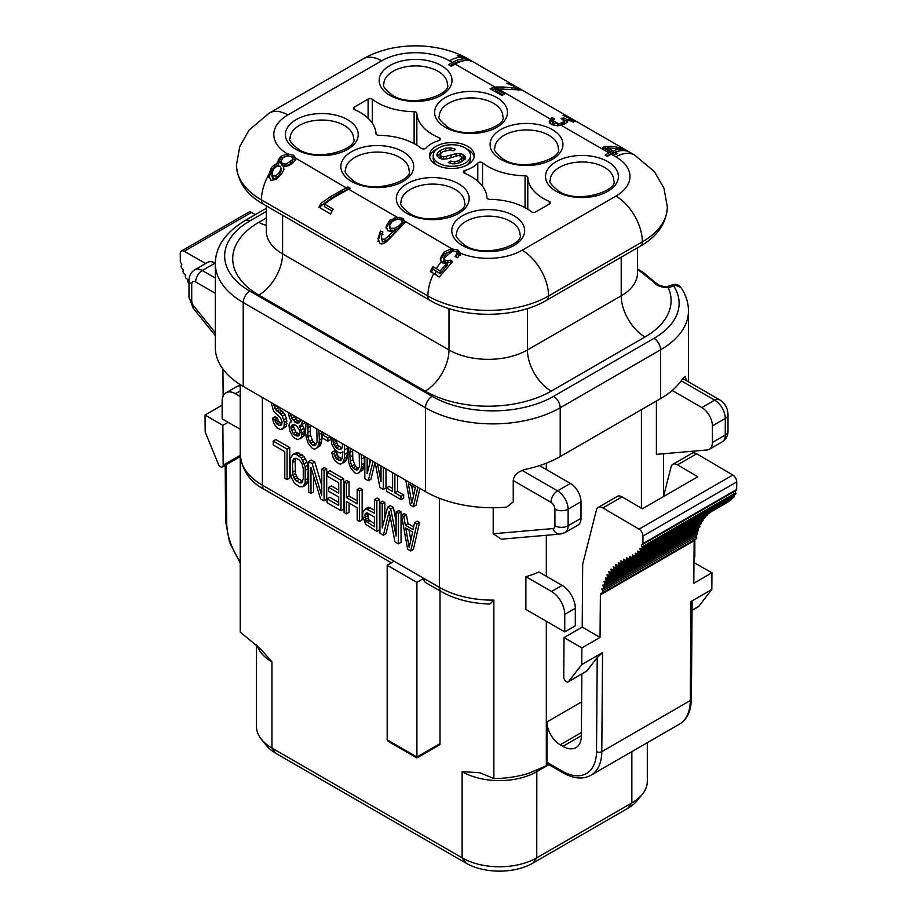 <?xml version="1.0" encoding="UTF-8"?>
<svg xmlns="http://www.w3.org/2000/svg" width="917" height="917" viewBox="0 0 917 917"><rect width="100%" height="100%" fill="white"/><g stroke="black" fill="none" stroke-linecap="round" stroke-linejoin="round"><path stroke-width="1.38" d="M465.102 163.146A18.672 10.786 0 0 0 470.57 155.523A18.672 10.786 0 0 0 459.039 145.562A18.672 10.786 0 0 0 438.693 147.901A18.672 10.786 0 0 0 433.214 155.523A18.672 10.786 0 0 0 444.745 165.484A18.672 10.786 0 0 0 465.102 163.146M440.424 158.607L440.71 153.391L442.911 151.603L450.064 149.918L453.33 150.858L455.577 149.311L450.935 147.878L445.731 148.164L440.435 150.319L437.398 152.967L436.973 155.718L439.037 157.965L442.682 159.111L447.255 158.801L458.271 155.535L460.793 156.108L461.813 157.942L459.222 160.452L454.809 161.885L450.591 161.048L448.275 162.607L452.368 163.845L457.044 163.558L461.641 161.724L464.587 159.237L465.091 156.658L463.154 154.549L459.99 153.517L456.024 153.678L443.519 157.002L441.352 156.383L440.171 154.721L440.217 158.125L440.71 156.44M436.79 154.767L436.973 155.718M461.813 160.36L461.847 157.621L461.331 161.908M465.24 157.46L465.091 158.286M268.715 177.451L271.421 169.84L276.395 165.851L276.395 163.799A37.356 21.572 120 0 1 278.023 162.022L278.241 159.902L280.946 156.268L287.411 153.884L293.658 155.225L295.996 158.836L292.706 163.146L288.156 165.862L283.605 166.481L283.846 169.691L281.714 173.657L276.189 179.354L270.767 180.42L268.704 174.918L271.421 167.57L274.802 164.441L278.562 163.57L277.989 161.426M296.031 158.366L346.236 187.847L347.933 186.999L350.202 188.306L333.456 197.74L324.4 204.044L333.203 209.122A37.356 21.572 120 0 0 330.556 213.936L318.921 207.219A37.356 21.572 120 0 1 321.065 203.253L330.533 196.616L346.236 187.847L346.236 189.681L347.933 188.833L397.233 217.295L403.102 218.406L405.073 222.476L387.054 241.251C384.257 243.67 381.896 244.415 379.97 243.464L377.987 238.558L380.463 231.05L380.463 233.342L382.87 234.293M405.257 221.421L452.001 248.92L458.145 250.192L460.449 253.493L457.652 257.7L455.096 256.473L457.102 253.275L457.09 254.915M460.449 253.493L460.46 253.241A48.005 27.716 0 0 0 522.163 250.226L615.926 196.089A48.005 27.716 0 0 0 615.926 156.899L611.192 154.159L607.363 156.371L605.151 155.099L608.98 152.887A37.356 21.572 -60 0 1 610.527 152.05L602.733 147.545A37.356 21.572 -60 0 1 605.266 146.399C613.863 145.941 621.439 147.557 628.007 151.236L628.007 151.431M552.458 121.319L553.662 123.199L557.639 123.933L562.052 122.798L564.184 121.01L561.044 118.385L563.703 118.018L567.485 119.577L573.125 120.104L563.004 115.336L569.136 117.376L575.876 121.594L566.626 120.368L567.187 122.259L564.448 124.116L557.742 125.835L551.369 124.506L549.191 121.216L551.988 117.651L554.556 118.751L552.791 120.448L552.458 123.325L553.662 125.033L557.639 125.767L562.052 124.632L564.184 122.889L564.219 120.723M518.128 89.82L518.128 88.41L516.844 87.344L506.78 83.229L513.44 85.247L521.486 89.912L495.788 88.903L504.602 93.981L501.908 95.494L490.033 88.64L494.985 87.069L503.078 87.012L518.162 88.341L518.162 90.645M491.799 89.66L494.985 88.903L494.985 87.069L455.13 64.064L451.302 66.276L448.539 64.683L452.368 62.471A37.356 21.572 -60 0 1 466.111 58.986L457.274 55.788L459.933 55.788L464.128 57.473L472.072 61.382M436.045 146.376A22.409 12.941 0 0 0 429.488 155.523A22.409 12.941 0 0 0 443.324 167.479A22.409 12.941 0 0 0 467.75 164.67A22.409 12.941 0 0 0 474.307 155.523A22.409 12.941 0 0 0 460.472 143.568A22.409 12.941 0 0 0 436.045 146.376M527.779 177.336A54.229 31.304 0 0 0 549.283 201.465A2.797 1.616 180 0 1 550.395 202.76A2.797 1.616 180 0 1 549.57 203.895L535.688 211.919A2.797 1.616 180 0 1 531.47 211.747A54.229 31.304 0 0 0 489.678 199.333A2.797 1.616 180 0 1 486.95 197.763A54.229 31.304 0 0 0 464.483 173.221A2.797 1.616 180 0 1 463.326 171.915A2.797 1.616 180 0 1 464.873 170.47A28.954 16.712 0 0 0 477.78 163.02A2.797 1.616 180 0 1 482.548 162.79A54.229 31.304 0 0 0 525.051 175.766A2.797 1.616 180 0 1 527.779 177.336L527.779 209.225M354.226 107.151L368.107 99.128A2.797 1.616 180 0 1 372.325 99.3A54.229 31.304 0 0 0 414.117 111.714A2.797 1.616 180 0 1 416.845 113.284A54.229 31.304 0 0 0 439.3 137.825A2.797 1.616 180 0 1 440.469 139.143A2.797 1.616 180 0 1 438.922 140.588A28.954 16.712 0 0 0 426.015 148.038A2.797 1.616 180 0 1 421.247 148.256A54.229 31.304 0 0 0 378.744 135.28A2.797 1.616 180 0 1 376.016 133.71A54.229 31.304 0 0 0 354.512 109.581A2.797 1.616 180 0 1 353.4 108.298A2.797 1.616 180 0 1 354.226 107.151L354.226 109.432M470.57 155.523L470.57 158.572A18.672 10.786 180 0 1 466.306 165.438M437.489 165.438A18.672 10.786 180 0 1 433.214 158.572L433.214 155.523M437.489 148.657A22.409 12.941 0 0 0 436.045 149.425A22.409 12.941 0 0 0 429.637 157.048M474.158 157.048A22.409 12.941 0 0 0 466.306 148.657M465.091 159.707L461.675 156.945M440.997 153.059L437.237 156.28M450.591 161.048L450.591 163.513M456.265 257.035L457.09 253.47L455.875 251.499L451.68 250.88L446.602 253.207L443.954 257.276L443.988 258.583L445.353 260.348L447.886 260.864L450.797 260.084L452.528 261.746L439.254 277.06L433.718 273.449A37.356 21.572 120 0 0 427.861 295.973A85.361 49.277 0 0 0 548.572 295.973L642.347 241.836A85.361 49.277 0 0 0 667.347 206.99L663.965 188.237L654.463 171.708L634.61 155.042L574.225 120.184L574.225 121.525M443.954 258.411L443.988 260.577L445.353 262.365L447.886 262.858L450.797 262.044L451.439 262.652M268.67 175.674L268.704 176.408M436.343 268.681L440.126 271.008L447.129 263.248L442.326 262.847L441.157 261.826A37.356 21.572 120 0 0 436.343 268.681L432.962 266.721A37.356 21.572 120 0 0 430.325 271.501L433.718 273.449M441.157 261.826L440.401 258.135L444.011 252.072L450.705 249.046L452.001 248.92L452.001 250.742L458.145 252.026L460.46 255.075M440.332 259.064L440.401 259.935M381.357 236.001L382.366 241.928L381.3 236.85L382.87 232.024L380.463 231.05M382.366 239.245L384.957 239.073L395.181 229.915L390.986 231.302L387.834 230.797L386.126 226.258L389.805 220.309L397.233 217.295L397.233 219.129L403.102 220.24L405.108 222.373M386.034 227.324L386.126 228.287L389.805 222.189L394.47 219.644L397.359 219.197M271.971 173.164L271.948 176.293L273.014 178.792L276.12 178.173L279.376 174.757L281.164 170.722L281.164 168.625L280.029 166.206L276.957 166.172L273.667 168.888L271.971 173.164L273.014 176.11L276.12 175.64L279.376 172.476L281.187 168.224L281.164 169.92M281.003 161.002L282.344 163.811L286.219 164.04L292.294 159.879L292.672 157.976L291.365 156.52L287.491 155.798L283.227 157.529L281.003 161.002L280.98 163.398L282.344 165.782L286.219 165.966L290.448 163.685L292.294 161.713L292.672 159.81M389.565 225.399L390.711 228.241L394.597 228.31L399.147 225.685L401.394 223.312L402.024 221.203L400.867 219.748L397.061 219.232L392.224 221.478L389.565 225.399L389.496 227.943M402.059 223.381L402.024 221.203M278.562 163.57L278.562 165.587L276.395 165.851A35.11 20.277 120 0 0 275.352 167.112M278.092 162.366L280.946 158.125L287.399 155.718L293.658 157.059L295.882 159.317M283.605 166.481L283.926 169.358M440.401 260.164L444.011 253.952L452.138 250.822M443.988 260.577L443.954 259.247L443.988 260.577A35.11 20.277 120 0 0 442.132 262.732M321.065 203.253L321.065 205.901L330.533 198.702L340.918 192.41L346.821 190.025M321.065 205.901A35.11 20.277 120 0 0 320.056 207.872M324.4 204.044L324.4 206.612L332.08 211.048M382.366 241.928L384.957 241.641L389.37 238.111L395.181 231.909L395.181 229.915M377.987 241.377L380.463 233.342M389.565 227.359L390.711 230.247L394.597 230.27L399.147 227.565L401.394 225.158L402.024 223.037M432.962 266.721L432.962 269.289L440.126 273.587L447.129 265.322L447.129 263.248M432.962 269.289A35.11 20.277 120 0 0 431.448 272.143M609.599 155.076L606.733 156.016M549.191 123.05L550.28 120.826L551.988 119.497L553.134 119.978M495.788 88.903L495.788 90.726L502.986 94.887M453.548 64.981L452.368 64.305L450.132 65.6M347.933 186.999L347.933 188.833M450.797 260.084L450.797 262.044M440.126 271.008L440.126 273.587M464.128 58.275L464.128 57.473A37.356 21.572 -60 0 1 468.197 58.975L473.848 62.23A37.356 21.572 -60 0 0 473.802 62.207A37.356 21.572 -60 0 0 455.13 64.064M473.802 62.207L574.225 120.184M564.184 122.889L564.219 120.746M573.125 121.445L573.136 122.362M567.371 121.629L567.187 122.259M611.192 154.159A37.356 21.572 -60 0 1 612.739 153.322L615.158 154.721A37.356 21.572 -60 0 1 617.691 153.575L615.261 152.176A37.356 21.572 -60 0 1 629.807 152.279L628.007 151.236M623.182 149.471A37.356 21.572 -60 0 0 613.06 150.904L607.432 147.648L623.182 149.471L623.182 150.56M615.857 154.377L615.261 152.176M604.498 148.565A35.11 20.277 -60 0 1 605.266 148.256L607.432 148.222M608.968 154.721A35.11 20.277 -60 0 1 610.527 153.884L610.527 152.05M613.06 150.904L613.06 152.749A35.11 20.277 -60 0 1 616.453 151.729M613.06 152.749L607.432 149.505L607.432 147.648M566.626 120.368L566.924 122.603M564.024 118.224L564.024 120.161L567.485 121.571M495.788 89.362L494.985 88.903L497.599 88.64M452.368 64.305A35.11 20.277 -60 0 1 462.89 60.923M605.266 146.399L605.266 148.256M563.703 118.018L563.703 119.772M551.988 117.651L551.988 119.497M466.111 58.986L466.111 60.476M266.331 211.414L249.825 220.951A9.342 5.387 -120 0 0 245.16 220.481C225.399 232.517 215.461 246.914 215.323 263.649A95.253 54.997 0 0 0 243.223 302.541L425.488 407.767A95.253 54.997 0 0 0 560.195 407.767L660.572 349.813A95.253 54.997 0 0 0 688.472 310.92C688.403 302.621 685.859 294.781 680.827 287.422L675.76 285.37L673.617 285.817A14.947 8.631 180 0 1 668.161 287.56C661.077 287.537 655.942 285.451 652.732 281.301L637.464 269.22M641.843 272.028A5.605 3.026 -56.9 0 1 643.035 272.315L637.464 268.83M652.732 281.301A5.605 3.817 -42.9 0 1 654.979 282.218L643.023 272.303M249.825 220.951A85.911 49.598 0 0 0 249.825 291.102A9.342 5.387 120 0 0 243.223 302.541L243.223 386.412A95.253 54.997 180 0 1 215.323 347.532L215.323 263.649M675.76 285.37A5.605 3.92 -106.3 0 0 672.814 284.706L667.186 286.62C666.682 287.33 663.874 286.803 658.784 285.027L654.979 282.218M243.223 386.412L425.488 491.638A95.253 54.997 180 0 0 506.539 507.17L513.245 501.897L513.245 480.542C513.887 475.235 517.979 471.498 525.521 469.332A95.253 54.997 180 0 0 560.195 456.563L660.572 398.608A95.253 54.997 180 0 0 682.684 378.595L685.354 376.348L686.26 380.544M459.933 55.788L459.933 56.762M215.323 263.179L215.163 263.076A14.947 8.631 60 0 0 207.689 262.342L194.817 269.77A14.947 8.631 60 0 1 202.279 270.515L215.323 278.046M570.431 483.442L557.547 490.882A14.947 8.631 60 0 1 568.116 509.176L568.116 525.762L581 518.323L581 501.748A14.947 8.631 60 0 0 570.431 483.442L539.54 465.607M672.207 390.459L701.837 407.572A14.947 8.631 -120 0 1 712.406 425.878L712.406 442.452L725.278 435.013A14.947 8.631 60 0 1 722.183 441.856L709.311 449.296A14.947 8.631 -120 0 0 712.406 442.452M257.23 645.408A52.762 30.467 180 0 0 271.948 661.868L260.669 649.007L240.231 632.122L240.231 454.947M394.115 561.215L423.826 578.375L416.903 582.375L387.18 565.227L394.115 561.215L262.377 485.162L262.377 397.474M405.83 480.29L410.289 504.98L413.372 506.769L416.02 505.233L419.871 488.394M392.579 472.645L392.579 491.512L386.412 487.947L386.412 491.191L401.05 499.65L403.686 498.126L403.686 494.882L397.531 491.317L397.531 475.499M392.579 488.463L389.049 486.423L386.412 487.947M369.792 463.349L369.792 459.486M364.84 456.632L364.84 478.743L368.302 480.737L370.949 479.213L374.984 462.489M375.179 462.592L379.867 487.42L383.329 489.414L385.977 487.89L385.977 468.828M381.013 466.776L380.842 465.859M348.414 447.141L347.887 456.62L348.666 462.26L350.592 467.922L354.822 472.954L357.137 473.642L362.857 470.008L364.404 463.108L364.29 456.311M341.812 459.073L338.201 456.425L336.275 452.058L334.35 450.946L331.713 452.471L333.249 457.904L335.175 460.964L338.648 463.624L340.574 464.082L342.5 463.245L344.425 458.523L344.414 444.837M342.5 463.245L345.136 461.721L346.294 459.795L347.451 452.677L347.325 446.51M327.862 441.169L327.862 437.925L322.463 434.807L322.463 438.051L327.862 441.169L330.498 439.644L330.498 436.801M306.037 422.68L305.521 432.159L306.289 437.799L308.215 443.45L312.456 448.493L314.76 449.181L320.492 445.536L322.027 438.647L321.924 431.85M288.568 412.593L289.336 417.625L291.652 421.556L289.726 423.046L288.958 425.19L289.726 430.83L292.81 436.503L294.735 438.269L298.197 439.621L301.28 437.501L302.048 432.755L299.355 426.004L304.306 423.218L304.673 421.889M300.123 438.785L303.917 435.976L304.696 433.179L303.917 428.193L302.117 424.651M281.851 423.883L278.493 421.304L277.347 418.037L275.031 416.708L272.395 418.232L273.931 423.654L277.392 428.262L280.866 429.615L283.949 427.494L284.327 422.531L282.402 416.226L279.33 412.501L275.467 409.624L273.541 403.916M282.402 429.202L286.585 425.969L286.585 418.186L283.502 412.512L278.115 408.099L276.865 405.83M410.736 550.991L413.372 549.466L419.539 522.518L417.224 521.188L414.587 522.713L413.051 529.613L405.337 525.166L403.801 516.489L401.486 515.148L407.652 549.214L410.736 550.991L416.903 524.043L414.587 522.713M413.647 526.908L407.985 523.641L406.437 514.964L404.133 513.623L401.486 515.148M384.865 517.807L384.865 502.505L382.561 501.175L379.913 502.699L379.913 533.201L383.386 535.196L389.163 511.273L394.94 541.867L398.402 543.873L398.402 513.371L396.098 512.041L396.098 536.044L390.699 508.924L387.627 507.147L382.229 528.043L382.229 504.029L379.913 502.699M383.386 535.196L386.023 533.671L390.161 516.558M398.402 543.873L401.05 542.348L401.05 511.846L398.735 510.517L396.098 512.041M396.098 521.234L393.347 507.399L390.264 505.622L387.627 507.147M376.841 531.413L379.478 529.888L379.478 499.387L377.162 498.057L374.526 499.582L374.526 513.211L365.665 508.74L362.972 511.732L362.582 516.053L365.665 524.318L376.841 531.413L376.841 500.923L374.526 499.582M374.526 510.161L368.302 507.216L365.665 508.74M357.194 500.797L349.045 496.097L349.045 481.826L346.741 480.485L344.093 482.01L344.093 512.511L346.408 513.852L346.408 501.519L357.194 507.743L357.194 520.077L359.498 521.406L359.498 490.904L357.194 489.575L357.194 503.857L346.408 497.622L346.408 483.351L344.093 482.01M346.408 513.852L349.045 512.328L349.045 503.043M359.498 521.406L362.146 519.882L362.146 489.38L359.831 488.05L357.194 489.575M338.705 490.125L331.324 485.872L328.687 487.397L328.687 491.283L338.705 497.071L338.705 505.508L327.14 498.837L327.14 502.734L341.009 510.735L341.009 480.233L327.14 472.232L327.14 476.118L338.705 482.789L338.705 493.174L328.687 487.397M338.705 502.459L329.788 497.312L327.14 498.837M341.009 510.735L343.657 509.21L343.657 478.708L329.788 470.708L327.14 472.232M321.752 485.368L314.76 462.03L311.299 460.025L308.651 461.549L308.651 492.051L310.966 493.392L310.966 467.429L320.595 498.951L324.068 500.946L324.068 470.444L321.752 469.114L321.752 495.719L312.124 463.555L308.651 461.549M310.966 493.392L313.603 491.867L313.603 476.072M324.068 500.946L326.704 499.421L326.704 468.919L324.389 467.59L321.752 469.114M302.874 486.767L305.521 485.242L307.825 481.391L308.215 468.633L307.057 462.122L303.974 456.448L297.039 452.448L292.867 454.385L290.551 458.236L290.162 470.994L291.319 477.505L294.403 483.179L299.412 486.721L302.874 486.767L305.189 482.915L305.189 466.696L301.338 457.973L296.329 454.431L292.867 454.385M287.078 479.602L289.726 478.078L289.726 447.576L275.857 439.564L273.22 441.088L273.22 444.986L284.774 451.657L284.774 478.261L287.078 479.602L287.078 449.101L273.22 441.088M413.452 496.017L411.618 485.632M358.478 468.427L355.544 466.432L352.839 459.681L352.609 449.571M342.121 448.046L337.823 445.169L335.588 439.736M316.101 443.966L313.167 441.96L310.473 435.22L310.233 425.098M300.065 421.579L297.372 420.513L293.898 415.665M299.664 434.498L295.836 431.953L293.52 426.726L293.99 424.525M410.816 540.239L408.971 529.854M374.526 523.79L368.691 519.767L367.706 513.165M302.644 481.391L297.429 477.975L295.503 473.619L295.114 461.068L295.733 458.236M439.346 498.263L439.346 587.338A9.342 5.387 120 0 0 441.283 591.614L425.763 582.65A9.342 5.387 120 0 1 423.826 578.375L439.346 587.338A75.641 43.672 0 0 0 493.85 600.119L493.85 778.556A75.641 43.672 0 0 0 528.284 773.467L546.326 765.764L546.326 621.268M575.314 608.269A18.672 10.786 60 0 0 562.11 585.39L538.944 572.013A75.641 43.672 180 0 1 525.888 576.678L525.888 609.461L564.746 631.905L575.314 625.807L575.314 608.269L564.746 614.367L564.746 631.905M513.245 480.542L550.945 502.31A5.605 3.232 60 0 1 554.911 509.176L554.911 525.762A5.605 3.232 60 0 1 552.928 528.57A9.342 7.359 -95 0 0 560.333 534.072L501.358 539.173L493.197 533.751L493.197 507.743M581 518.323A14.947 8.631 60 0 1 577.905 525.166L565.021 532.594A14.947 8.631 60 0 0 568.116 525.762A9.342 5.387 180 0 1 554.911 525.762M656.4 401.016L656.4 454.362L707.11 449.972A14.947 8.631 -120 0 0 709.311 449.296M693.997 557.284L694.845 556.802L694.845 539.574M564.746 614.367A18.672 10.786 -120 0 0 551.541 591.488L525.888 576.678M548.87 764.675L536.754 771.667A52.762 30.467 180 0 1 462.134 771.678L479.763 772.71L493.85 778.556M691.04 601.495L690.283 700.565A3.737 2.178 -179.6 0 0 691.384 699.041L692.117 601.426L691.04 601.495L711.833 589.482L711.959 572.781L693.802 583.269L694.158 539.425M695.797 535.356L696.473 536.732A1.868 1.077 60 0 1 696.37 538.692A1.868 1.077 60 0 1 696.244 538.737L602.698 592.749M696.771 531.631L697.264 532.834A1.868 1.077 60 0 1 697.08 534.611A1.868 1.077 60 0 1 696.851 534.691M697.997 528.135L698.376 529.189A1.868 1.077 60 0 1 698.146 530.84A1.868 1.077 60 0 1 697.826 530.92M699.442 524.833L699.728 525.728A1.868 1.077 60 0 1 699.465 527.286L605.69 581.424A1.868 1.077 -120 0 0 605.954 579.865L605.346 577.985L606.756 578.168A1.868 1.077 -120 0 0 607.214 578.088A1.868 1.077 -120 0 0 607.501 576.633L606.974 574.753L608.418 575.062A1.868 1.077 -120 0 0 608.957 574.993A1.868 1.077 -120 0 0 609.278 573.652L608.854 571.795L610.321 572.242A1.868 1.077 -120 0 0 610.94 572.197A1.868 1.077 -120 0 0 611.295 570.97L610.951 569.136L612.441 569.686A1.868 1.077 -120 0 0 613.141 569.675A1.868 1.077 -120 0 0 613.507 568.54L613.255 566.74L614.745 567.382A1.868 1.077 -120 0 0 615.513 567.382A1.868 1.077 -120 0 0 615.892 566.328L615.708 564.563L617.21 565.273A1.868 1.077 -120 0 0 618.024 565.308A1.868 1.077 -120 0 0 618.413 564.322L618.287 562.568L619.789 563.359A1.868 1.077 -120 0 0 620.66 563.428A1.868 1.077 -120 0 0 621.05 562.499L620.981 560.78L622.494 561.651A1.868 1.077 -120 0 0 623.422 561.731A1.868 1.077 -120 0 0 623.812 560.872L623.801 559.198L625.314 560.115A1.868 1.077 -120 0 0 626.288 560.23A1.868 1.077 -120 0 0 626.666 559.416L626.712 557.765L628.225 558.694A1.868 1.077 -120 0 0 629.2 558.82A1.868 1.077 -120 0 0 629.589 558.017L629.635 556.367L631.148 557.272A1.868 1.077 -120 0 0 632.1 557.376A1.868 1.077 -120 0 0 632.489 556.539L632.512 554.877L634.014 555.702A1.868 1.077 -120 0 0 634.908 555.771A1.868 1.077 -120 0 0 635.298 554.865L635.252 553.169L636.765 553.845A1.868 1.077 -120 0 0 637.556 553.868A1.868 1.077 -120 0 0 637.934 552.848L637.774 551.094L639.252 551.553A1.868 1.077 -120 0 0 639.894 551.507A1.868 1.077 -120 0 0 640.238 550.28L639.917 548.492L641.327 548.584A1.868 1.077 -120 0 0 641.728 548.492A1.868 1.077 -120 0 0 642.003 546.956L641.419 545.088L735.182 490.95L735.778 492.819A1.868 1.077 60 0 1 735.503 494.355L641.728 548.492M701.081 521.807L701.276 522.495A1.868 1.077 60 0 1 700.978 523.951L607.214 578.088M702.949 519.079L703.052 519.515A1.868 1.077 60 0 1 702.72 520.856L608.957 574.993M705.024 516.626L705.058 516.833A1.868 1.077 60 0 1 704.714 518.059L610.94 572.197M707.282 514.403A1.868 1.077 60 0 1 706.915 515.537L613.141 569.675M709.655 512.614A1.868 1.077 60 0 1 709.288 513.245L615.513 567.382M729.049 501.049A1.868 1.077 60 0 1 728.683 501.633L634.908 555.771M731.686 498.504L731.697 498.71A1.868 1.077 60 0 1 731.319 499.731L637.556 553.868M733.864 495.306L734.013 496.143A1.868 1.077 60 0 1 733.657 497.369L639.894 551.507M696.668 453.789L677.514 464.839A9.342 5.387 -120 0 0 672.791 464.346L691.945 453.296A9.342 5.387 60 0 1 696.668 453.789L732.809 475.017A5.605 3.232 60 0 1 736.741 481.906L736.683 489.472A1.868 1.077 60 0 1 736.294 490.308L642.53 544.446A1.868 1.077 -120 0 0 642.909 543.609L642.966 536.044A5.605 3.232 -120 0 0 639.046 529.155L602.893 507.926A9.342 5.387 -120 0 0 598.171 507.433A9.342 5.387 -120 0 0 596.44 509.932L582.685 564.196L582.203 627.113L564.047 637.602L563.749 677.044A3.737 2.155 -120 0 0 565.365 680.827A3.737 2.155 -120 0 0 568.253 681.835A3.737 2.155 -120 0 0 568.632 681.503L581.745 664.596L602.549 652.583L597.231 657.558L586.788 671.015L568.632 681.503M711.959 572.781L693.963 562.591M581.848 673.984L581.378 735.858A26.146 15.096 60 0 1 575.968 747.642A26.146 15.096 60 0 1 562.889 746.346L560.195 744.799A18.672 10.786 60 0 1 546.99 721.92L546.99 762.336A17.744 10.247 60 0 1 547.323 762.52L562.178 771.105A48.567 28.037 -120 0 0 596.508 751.619L597.231 657.558M642.53 544.446L641.419 545.088M582.203 627.113L600.039 637.407L600.394 593.563L602.48 592.875A1.868 1.077 -120 0 0 602.595 592.829A1.868 1.077 -120 0 0 602.698 590.869L601.804 589.023L603.077 588.829A1.868 1.077 -120 0 0 603.306 588.748A1.868 1.077 -120 0 0 603.489 586.972L602.721 585.103L604.062 585.057A1.868 1.077 -120 0 0 604.372 584.977A1.868 1.077 -120 0 0 604.612 583.327L603.936 581.447L605.3 581.516A1.868 1.077 -120 0 0 605.69 581.424M568.253 681.835L586.41 671.347A3.737 2.155 -120 0 0 586.788 671.015M672.791 464.346A9.342 5.387 -120 0 0 671.061 466.856L663.53 496.555M598.171 507.433L617.324 496.372A9.342 5.387 -120 0 1 622.047 496.865L642.347 508.786L697.814 476.771L677.514 464.839M581.745 664.596L581.871 647.895L564.047 637.602M600.039 637.407L581.871 647.895M692.048 610.355L698.341 606.733A3.737 2.155 -120 0 0 698.72 606.389L711.833 589.482M547.953 764.136L546.99 762.336M548.538 764.491L546.326 765.764M647.299 742.69L647.299 781.399A52.762 30.467 180 0 1 642.313 794.317A52.762 30.467 180 0 1 631.847 802.937L536.754 857.842A52.762 30.467 180 0 1 462.134 857.842L271.948 748.031A52.762 30.467 180 0 1 261.483 739.423A52.762 30.467 180 0 1 256.496 726.493L256.496 644.662M642.313 794.317L637.235 800.575A47.157 27.223 180 0 1 627.881 808.278L532.788 863.172A47.157 27.223 180 0 1 466.1 863.172L275.914 753.373A47.157 27.223 180 0 1 266.549 745.67L261.483 739.423M240.22 396.499L235.371 393.702A18.672 10.786 -120 0 0 226.029 392.774A18.672 10.786 -120 0 0 222.155 401.325L222.155 418.863L240.22 429.282M226.029 392.774L236.597 386.676A18.672 10.786 60 0 1 240.22 385.805M205.683 263.5L184.191 251.304A5.605 3.232 -120 0 0 181.417 251.04L248.782 212.159A5.605 3.232 60 0 1 251.545 212.412L255.373 214.589M181.417 251.04A5.605 3.232 -120 0 0 180.259 253.642L180.317 261.288A1.868 1.077 -120 0 0 180.706 262.571L181.818 264.497L181.222 265.678A1.868 1.077 -120 0 0 181.898 268.085L183.308 269.621L182.987 271.042A1.868 1.077 -120 0 0 183.973 273.438L185.452 274.699L185.303 276.269A1.868 1.077 -120 0 0 186.472 278.619L187.974 279.685L187.928 281.336A1.868 1.077 -120 0 0 188.982 283.479M223.129 396.144L222.923 369.058M222.155 405.188L205.041 415.069L222.865 425.373L223.163 465.16A3.737 2.155 60 0 1 222.395 466.902A3.737 2.155 60 0 1 218.28 463.979L205.167 431.918L205.041 415.069M228.15 422.313L222.865 425.373M440.011 590.88L440.011 743.653A2.797 1.616 60 0 1 439.426 744.936L416.903 757.946L388.338 741.452L387.18 739.836L387.18 565.227M493.85 600.119L489.861 604.039C471.246 603.489 455.061 599.351 441.283 591.614M416.903 582.375L416.903 756.995L387.18 739.836M413.372 506.769L417.843 487.225M411.836 503.273L408.363 483.752L415.298 487.752L411.836 503.273M401.05 499.65L401.05 496.406L394.883 492.842L394.883 473.974M370.663 459.99L367.155 473.585L367.155 457.961M381.013 465.974L381.013 481.597L377.506 463.945M383.329 489.414L383.329 467.303M368.302 480.737L372.99 461.331M359.063 472.805L360.989 469.378L361.757 464.632L361.229 454.545M359.166 453.353L359.453 466.547L357.905 469.55L354.822 469.71L351.738 465.985L350.202 461.205L349.813 452.551L350.477 448.333M330.957 437.065L331.713 444.046L334.797 449.708L338.648 452.585L340.574 453.044L342.878 451.783L342.11 458.477L340.184 460.609L336.722 459.257L333.639 453.594L331.713 452.471M342.362 443.645L342.5 446.373L341.342 448.952L339.026 449.559L336.333 448.012L333.249 442.98L333.009 438.246M316.686 448.344L318.612 444.917L319.391 440.171L318.864 430.084M316.801 428.892L317.076 442.074L315.528 445.077L312.456 445.249L309.373 441.524L307.825 436.744L308.101 423.872M300.123 425.809L301.67 424.743L302.438 420.605M300.512 419.493L299.355 422.76L296.271 422.932L291.652 418.312L290.494 413.705M294.735 435.025L293.188 433.477L290.884 428.25L291.652 425.454L293.188 424.399L296.271 425.522L299.355 429.901L300.123 432.297L299.355 435.094L297.819 436.148L294.735 435.025L297.372 433.5M271.237 402.586L273.541 411.103L280.476 417.705L282.023 421.843L281.634 424.858L279.33 425.477L277.014 424.135L274.699 419.562L272.395 418.232M283.17 409.475L285.485 410.805M409.188 547.506L405.727 527.986L412.661 531.986L409.188 547.506M367.201 512.878L374.526 517.108L374.526 526.839L366.055 521.292L364.897 515.434L365.275 513.715L367.201 512.878M299.412 482.823L294.793 479.499L292.867 475.144L292.477 462.592L293.635 458.718L296.329 458.328L299.412 460.105L302.106 463.612L303.263 468.828L303.263 478.559L302.106 482.434L299.412 482.823L302.048 481.299M397.531 491.317L394.883 492.842M403.686 494.882L401.05 496.406M364.404 463.108L361.757 464.632M364.404 457.262L361.757 458.787M364.015 466.134L361.378 467.659M363.625 467.853L360.989 469.378M362.857 470.008L360.221 471.533M361.974 454.97L361.378 455.325M350.81 448.528L350.202 448.872M352.46 451.026L349.813 452.551M352.46 455.566L349.813 457.09M352.839 459.681L350.202 461.205M354.386 464.46L351.738 465.985M355.544 466.432L352.896 467.957M357.47 468.186L354.822 469.71M357.928 469.493L356.747 470.18M347.451 448.126L344.803 449.651M347.451 452.677L344.803 454.202M347.062 456.987L344.425 458.523M346.294 459.795L343.657 461.32M336.275 452.058L333.639 453.594M337.055 454.454L334.407 455.978M338.201 456.425L335.565 457.95M339.359 457.732L336.722 459.257M341.674 459.073L339.026 460.598M341.365 459.933L340.184 460.609M335.897 441.455L333.249 442.98M335.163 439.495L332.871 440.813M336.665 443.198L334.029 444.722M337.823 445.169L335.175 446.694M338.981 446.487L336.333 448.012M341.674 448.035L339.026 449.559M341.411 448.872L340.184 449.582M333.467 438.521L332.871 438.865M324.756 433.489L322.463 434.807M330.154 436.595L327.862 437.925M322.027 438.647L319.391 440.171M322.027 432.801L319.391 434.326M321.638 441.662L319.001 443.186M321.259 443.392L318.612 444.917M320.492 445.536L317.844 447.06M319.609 430.509L319.001 430.864M308.433 424.067L307.825 424.411M310.084 426.554L307.447 428.079M310.084 431.105L307.447 432.629M310.473 435.22L307.825 436.744M312.009 440L309.373 441.524M313.167 441.96L310.531 443.484M315.093 443.725L312.456 445.249M315.563 445.032L314.382 445.708M302.77 425.58L300.123 427.104M303.917 428.193L301.28 429.718M304.696 431.231L302.048 432.755M304.696 433.179L302.048 434.704M303.917 435.976L301.28 437.501M291.526 421.384L290.884 421.763M303.607 421.27L302.438 421.946M304.306 423.218L301.67 424.743M291.663 414.381L290.494 415.057M294.288 416.788L291.652 418.312M295.836 418.977L293.188 420.502M297.372 420.513L294.735 422.038M298.919 421.407L296.271 422.932M299.79 422.026L297.819 423.173M295.836 431.953L293.188 433.477M298.919 434.383L296.271 435.907M293.417 424.433L291.652 425.454M293.52 425.431L290.884 426.955M293.52 426.726L290.884 428.25M294.288 429.122L291.652 430.646M277.347 418.037L274.699 419.562M277.725 419.562L275.089 421.086M278.493 421.304L275.857 422.829M279.651 422.611L277.014 424.135M281.817 424.032L279.33 425.477M281.645 424.823L280.476 425.488M274.71 404.592L273.541 405.268M276.957 406.128L274.321 407.664M278.115 408.099L275.467 409.624M279.651 409.635L277.014 411.16M281.966 410.976L279.33 412.501M283.502 412.512L280.866 414.037M285.049 414.702L282.402 416.226M286.585 418.186L283.949 419.711M286.975 421.006L284.327 422.531M286.975 423.597L284.327 425.121M286.585 425.969L283.949 427.494M406.437 514.964L403.801 516.489M407.985 523.641L405.337 525.166M419.539 522.518L416.903 524.043M384.865 502.505L382.229 504.029M393.347 507.399L390.699 508.924M401.05 511.846L398.402 513.371M370.227 507.686L367.591 509.21M379.478 499.387L376.841 500.923M366.743 512.867L365.275 513.715M367.534 513.91L364.897 515.434M367.534 515.858L364.897 517.383M367.923 518.025L365.275 519.549M368.691 519.767L366.055 521.292M369.849 521.085L367.201 522.61M362.146 489.38L359.498 490.904M349.045 481.826L346.408 483.351M349.045 496.097L346.408 497.622M343.657 478.708L341.009 480.233M326.704 468.919L324.068 470.444M314.76 462.03L312.124 463.555M297.039 452.448L294.403 453.972M298.965 452.906L296.329 454.431M302.048 454.694L299.412 456.219M303.974 456.448L301.338 457.973M305.521 458.638L302.874 460.162M307.057 462.122L304.421 463.647M307.825 465.16L305.189 466.696M308.215 468.633L305.567 470.157M308.215 478.365L305.567 479.889M307.825 481.391L305.189 482.915M307.057 483.534L304.421 485.07M298.965 479.522L296.329 481.047M302.129 482.376L300.948 483.064M295.503 458.695L292.867 460.219M295.114 461.068L292.477 462.592M295.114 470.799L292.477 472.335M295.503 473.619L292.867 475.144M296.271 476.015L293.635 477.539M297.429 477.975L294.793 479.499M289.726 447.576L287.078 449.101M550.234 180.305A31.751 18.329 180 0 1 569.835 163.375A31.751 18.329 180 0 1 604.441 167.341A31.751 18.329 180 0 1 613.737 180.305C619.044 190.106 578.409 204.743 558.568 191.126C551.346 185.165 548.561 181.555 550.234 180.305M556.229 191.366A36.416 21.022 180 0 1 556.229 161.621A36.416 21.022 180 0 1 607.742 161.621A36.416 21.022 180 0 1 607.742 191.366A36.416 21.022 180 0 1 556.229 191.366M608.98 152.887L561.193 125.297M552.458 122.076L550.28 120.826L550.28 119.004L497.69 88.64M452.368 62.471L449.525 60.82A48.005 27.716 0 0 0 381.632 60.82L287.869 114.957A48.005 27.716 0 0 0 287.399 153.884L287.399 155.718A48.005 27.716 0 0 0 287.537 155.798M458.5 183.732A36.416 21.022 180 0 1 458.5 213.478A36.416 21.022 180 0 1 406.988 213.478A36.416 21.022 180 0 1 406.988 183.732A36.416 21.022 180 0 1 458.5 183.732M403.033 151.718A36.416 21.022 180 0 1 403.033 181.451A36.416 21.022 180 0 1 351.52 181.451A36.416 21.022 180 0 1 351.52 151.718A36.416 21.022 180 0 1 403.033 151.718M552.275 129.595A36.416 21.022 180 0 1 552.275 159.34A36.416 21.022 180 0 1 500.762 159.34A36.416 21.022 180 0 1 500.762 129.595A36.416 21.022 180 0 1 552.275 129.595M445.295 127.314A36.416 21.022 180 0 1 445.295 97.569A36.416 21.022 180 0 1 496.796 97.569A36.416 21.022 180 0 1 496.796 127.314A36.416 21.022 180 0 1 445.295 127.314M296.053 149.425A36.416 21.022 180 0 1 296.053 119.691A36.416 21.022 180 0 1 347.566 119.691A36.416 21.022 180 0 1 347.566 149.425A36.416 21.022 180 0 1 296.053 149.425M389.828 95.288A36.416 21.022 180 0 1 389.828 65.554A36.416 21.022 180 0 1 441.329 65.554A36.416 21.022 180 0 1 441.329 95.288A36.416 21.022 180 0 1 389.828 95.288M462.466 245.504A36.416 21.022 180 0 1 462.466 215.759A36.416 21.022 180 0 1 513.967 215.759A36.416 21.022 180 0 1 513.967 245.504A36.416 21.022 180 0 1 462.466 245.504M558.808 125.744L558.648 123.829L552.791 120.448M450.935 147.878L450.935 150.056M441.352 156.383L441.352 158.882M443.519 157.002L443.519 159.168M446.476 156.658L446.476 158.95M450.958 155.179L450.958 157.69M456.024 153.678L456.024 155.97M459.99 153.517L459.99 155.752M463.154 154.549L463.154 157.598M454.809 161.885L454.809 163.902M459.222 160.452L459.222 162.882M437.398 152.967L437.398 156.016M440.435 150.319L440.435 153.368M445.731 148.164L445.731 150.388M287.869 114.957A37.356 21.572 -120 0 0 269.185 113.112L249.069 130.088L239.761 146.502L236.448 165.06A85.361 49.277 0 0 0 261.448 199.906L427.861 295.973A9.342 5.387 120 0 0 429.798 300.249C460.93 318.956 515.503 318.956 546.635 300.249L640.41 246.111A9.342 5.387 60 0 0 642.347 241.836A37.356 21.572 60 0 0 615.926 196.089M268.715 176.603L268.715 174.7A37.356 21.572 120 0 0 261.448 199.906A9.342 5.387 120 0 0 263.385 204.182L429.798 300.249M453.319 250.8A37.356 21.572 120 0 0 443.988 258.583M278.241 159.902L278.241 161.839M280.946 156.268L280.946 158.125M293.658 155.225L293.658 157.059M271.421 167.57L271.421 169.84M274.802 164.441L274.802 166.539M272.487 171.02A35.11 20.277 120 0 0 268.807 177.279M292.752 158.801L295.4 160.337M281.003 161.06A35.11 20.277 120 0 0 278.516 163.49M402.059 221.914L404.649 223.404M436.343 271.237A35.11 20.277 120 0 0 434.83 274.114M457.102 253.562A48.005 27.716 0 0 0 460.013 254.88M330.533 196.616L330.533 198.702M340.918 190.541L340.918 192.41M399.239 217.306L399.239 219.129M403.102 218.406L403.102 220.24M384.957 239.073L384.957 241.641M389.37 235.841L389.37 238.111M389.805 220.309L389.805 222.189M394.47 217.81L394.47 219.644M458.145 250.192L458.145 252.026M522.163 250.226A37.356 21.572 60 0 1 548.572 295.973A9.342 5.387 60 0 1 546.635 300.249M445.353 260.348L445.353 262.365M447.886 260.864L447.886 262.858M444.011 252.072L444.011 253.952M450.705 249.046L450.705 250.88M615.926 156.899A37.356 21.572 -60 0 1 634.61 155.042M449.525 60.82A37.356 21.572 -60 0 1 461.217 57.221M562.052 122.798L562.052 124.632M567.485 119.577L567.485 120.608M571.44 120.184L571.44 121.296M552.458 121.674L552.458 123.153M553.662 123.199L553.662 125.033M557.639 123.933L557.639 125.767M496.716 86.863L496.716 88.697M503.078 87.012L503.078 88.64M511.858 88.089L511.858 89.373M516.271 88.536L516.271 89.717M519.217 88.433L519.217 89.877M492.234 87.688L492.234 89.522M381.632 60.82A37.356 21.572 -120 0 0 362.96 58.975L269.185 113.112M667.186 286.62A5.605 1.33 -99.9 0 1 668.161 287.56A89.098 51.432 180 0 1 644.983 336.998A33.62 19.406 60 0 1 621.21 295.824L621.21 257.196M266.205 232.161L266.331 231.244A55.467 32.026 0 0 0 282.585 253.894L448.986 349.962A55.467 32.026 0 0 0 527.435 349.962L621.21 295.824A55.467 32.026 0 0 0 637.464 273.186L637.464 247.819M266.331 217.982L258.812 222.327A89.098 51.432 0 0 0 258.812 295.068L425.213 391.135A89.098 51.432 0 0 0 551.209 391.135L644.983 336.998M249.825 291.102L432.09 396.327A85.911 49.598 0 0 0 553.593 396.327L653.97 338.373A85.911 49.598 0 0 0 673.617 285.817A5.605 3.003 -116.6 0 0 671.106 285.393M258.812 222.327A33.62 19.406 -120 0 0 266.331 225.25M258.812 295.068A33.62 19.406 120 0 0 282.585 253.894L282.585 215.266M425.213 391.135A33.62 19.406 120 0 0 448.986 349.962L448.986 308.559M551.209 391.135A33.62 19.406 60 0 1 527.435 349.962L527.435 308.559M432.09 396.327A9.342 5.387 120 0 0 425.488 407.767L425.488 491.638M553.593 396.327A9.342 5.387 60 0 1 560.195 407.767L560.195 456.563M653.97 338.373A9.342 5.387 60 0 1 660.572 349.813L660.572 398.608M466.615 58.528L466.615 60.465M279.376 172.476L279.376 174.757M273.014 176.11L273.014 178.792M276.12 175.64L276.12 178.173M292.294 159.879L292.294 161.713M282.344 163.811L282.344 165.782M286.219 164.04L286.219 165.966M290.448 161.828L290.448 163.685M390.711 228.241L390.711 230.247M394.597 228.31L394.597 230.201M399.147 225.685L399.147 227.565M401.394 223.312L401.394 225.158M455.199 189.452A31.751 18.329 180 0 1 464.495 202.416C469.802 212.217 429.167 226.854 409.326 213.248C402.105 207.276 399.331 203.666 400.993 202.416A31.751 18.329 180 0 1 420.594 185.486A31.751 18.329 180 0 1 455.199 189.452M399.732 157.426A31.751 18.329 180 0 1 409.028 170.39C414.335 180.202 373.7 194.828 353.859 181.222C346.637 175.25 343.852 171.639 345.526 170.39A31.751 18.329 180 0 1 365.126 153.46A31.751 18.329 180 0 1 399.732 157.426M548.974 135.315A31.751 18.329 180 0 1 558.27 148.279C563.577 158.079 522.931 172.717 503.101 159.111C495.868 153.139 493.094 149.528 494.767 148.279A31.751 18.329 180 0 1 514.368 131.349A31.751 18.329 180 0 1 548.974 135.315M439.3 116.253A31.751 18.329 180 0 1 458.901 99.323A31.751 18.329 180 0 1 493.495 103.289A31.751 18.329 180 0 1 502.803 116.253C508.098 126.065 467.464 140.691 447.622 127.085C440.401 121.113 437.627 117.502 439.3 116.253M290.059 138.364A31.751 18.329 180 0 1 309.659 121.434A31.751 18.329 180 0 1 344.253 125.411A31.751 18.329 180 0 1 353.561 138.364C358.868 148.176 318.222 162.802 298.392 149.196C291.159 143.224 288.385 139.625 290.059 138.364M383.822 84.226A31.751 18.329 180 0 1 403.423 67.296A31.751 18.329 180 0 1 438.028 71.274A31.751 18.329 180 0 1 447.324 84.226C452.631 94.038 411.997 108.664 392.155 95.059C384.934 89.087 382.16 85.476 383.822 84.226M456.46 234.443A31.751 18.329 180 0 1 476.061 217.512A31.751 18.329 180 0 1 510.666 221.478A31.751 18.329 180 0 1 519.973 234.443C525.269 244.243 484.635 258.881 464.793 245.275C457.572 239.303 454.798 235.692 456.46 234.443M549.283 201.465L549.283 204.067M525.051 175.766L525.051 207.655M482.548 186.22L482.548 162.79M477.78 181.165L477.78 163.02M464.873 170.47L464.873 173.382M439.3 137.825L439.3 140.45M416.845 113.284L416.845 145.173M414.117 111.714L414.117 143.602M372.325 99.3L372.325 123.176M368.107 99.128L368.107 118.259M215.323 335.645L193.04 307.974L188.982 297.005A9.342 5.387 0 0 0 191.722 300.822L191.722 284.236A5.605 3.232 60 0 1 195.676 281.955A9.342 5.387 120 0 1 202.279 270.515L215.163 263.076M522.094 470.41L557.547 490.882A9.342 5.387 120 0 0 550.945 502.31M681.205 380.784L714.721 400.133L701.837 407.572M188.982 297.005L188.982 280.43A9.342 5.387 0 0 0 191.722 284.236M240.22 454.282A75.641 43.672 0 0 0 262.377 485.162A9.342 5.387 120 0 0 264.314 489.437C249.917 481.918 241.882 470.192 240.22 454.282L240.22 384.601M195.676 281.955L215.323 293.291M215.323 332.768L193.705 305.934A5.605 3.232 60 0 1 191.722 300.822M193.04 307.974A9.342 1.983 -38.9 0 1 193.705 305.934M546.326 576.277L546.326 535.276M546.326 469.527L546.326 463.188M552.928 528.57L493.197 533.751M581 501.748L568.116 509.176A9.342 5.387 180 0 1 554.911 509.176M682.741 378.515L719.387 399.674C724.934 403.171 727.811 408.157 728.018 414.622A9.342 5.387 180 0 1 725.278 418.439L725.278 435.013A9.342 5.387 180 0 0 728.018 431.208C727.995 435.77 726.058 439.323 722.183 441.856M719.387 399.674A9.342 5.387 120 0 0 714.721 400.133A14.947 8.631 60 0 1 725.278 418.439L712.406 425.878M641.419 508.247L641.419 409.67M562.11 585.39L551.541 591.488M691.384 699.041C691.074 711.191 687.097 719.547 679.451 724.132A52.292 30.192 60 0 0 690.283 700.565L601.793 751.653L602.549 652.583M679.451 724.132L590.972 775.22A52.292 30.192 -120 0 0 601.793 751.653A3.737 2.178 0.4 0 1 596.508 751.619M581.378 735.675L562.889 746.346M581.401 732.545L560.195 744.799M622.047 496.865L602.893 507.926M732.809 475.017L639.046 529.155M736.741 481.906L642.966 536.044M736.683 489.472L642.909 543.609M735.778 492.819L642.003 546.956M734.013 496.143L640.238 550.28M731.697 498.71L637.934 552.848M636.948 553.914L635.298 554.865M633.979 555.679L632.489 556.539M631.011 557.192L629.589 558.017M628.076 558.613L626.666 559.416M625.222 560.058L623.812 560.872M622.517 561.663L621.05 562.499M619.938 563.439L618.413 564.322M617.531 565.388L615.892 566.328M615.445 567.428L613.507 568.54M705.058 516.833L611.295 570.97M703.052 519.515L609.278 573.652M701.276 522.495L607.501 576.633M699.728 525.728L605.954 579.865M698.376 529.189L604.612 583.327M697.264 532.834L603.489 586.972M696.473 536.732L602.698 590.869M600.36 594.892L694.123 540.755M698.72 606.389L692.048 610.241M562.178 771.105A3.737 2.155 120 0 0 562.946 772.813C573.755 778.785 583.086 779.588 590.972 775.22M547.323 762.52A3.737 2.155 120 0 0 548.091 764.228L562.946 772.813M581.642 701.918L546.99 721.92M536.812 770.418L536.754 857.842L532.788 863.172M631.847 751.619L631.847 802.937L627.881 808.278M275.914 753.373L271.948 748.031L271.948 661.868M235.371 393.702L240.22 390.894M184.191 251.304L251.545 212.412M226.281 464.655L226.717 522.873A48.567 28.037 -120 0 0 240.231 561.846M226.717 522.873A3.737 2.143 179.6 0 1 225.616 521.372L229.548 542.314L240.231 563.072M240.231 455.313L223.163 465.16M462.134 771.678L462.134 857.842L466.1 863.172M440.011 743.653L416.903 756.995M443.908 259.832L443.908 257.849M468.197 58.975C438.017 41.483 393.129 41.483 362.96 58.975M667.347 206.99C666.43 223.347 657.455 236.391 640.41 246.111M263.385 204.182C246.444 194.599 237.457 181.555 236.448 165.06M637.464 273.186L637.579 274.103M266.331 231.244L266.331 205.878M688.472 310.92L688.472 381.827M672.814 284.706C675.932 283.789 678.603 284.694 680.815 287.411M266.331 208.262L245.16 220.481M292.752 160.372L292.752 158.538M188.982 280.43C189.051 275.765 191 272.211 194.817 269.77M728.018 414.622L728.018 431.208M663.576 453.743L663.576 496.384M634.782 555.828L632.1 557.376M631.584 557.444L629.2 558.82M628.626 558.877L626.288 560.23M625.875 560.321L623.422 561.731M626.059 560.31L620.66 563.428M631.641 557.456L618.024 565.308M698.146 530.84L604.372 584.977M697.08 534.611L603.306 588.748M696.37 538.692L602.595 592.829M225.204 465.286L225.616 521.372M222.395 466.902L240.231 456.609M264.314 489.437L391.376 562.797M560.333 534.072L565.021 532.594"/></g></svg>
